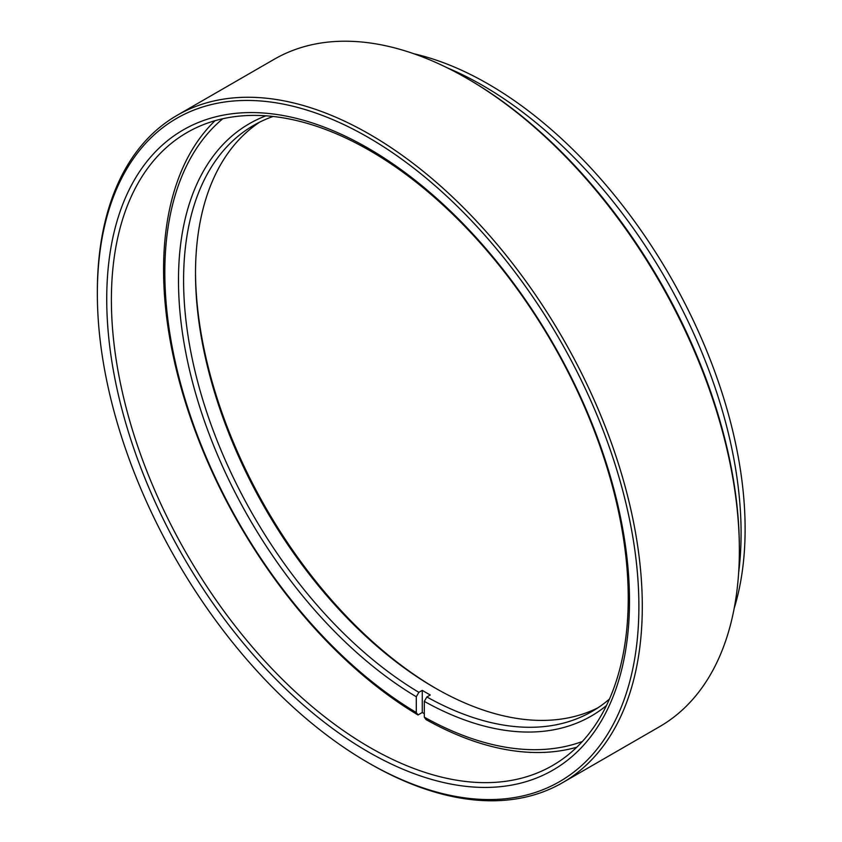 <?xml version="1.0" encoding="UTF-8"?>
<svg xmlns="http://www.w3.org/2000/svg" width="842" height="842" viewBox="0 0 842 842"><rect width="100%" height="100%" fill="white"/><g stroke="black" fill="none" stroke-linecap="round" stroke-linejoin="round"><path stroke-width="1.26" d="M413.948 53.783A363.386 209.795 60 0 1 488.171 83.989A363.386 209.795 60 0 1 734.161 608.429M738.644 572.613A365.47 211.005 -120 0 0 482.666 85.463A365.47 211.005 -120 0 0 447.207 67.813M468.594 79.337L466.889 78.348L468.584 79.337A382.931 221.088 60 0 1 468.594 79.337A382.931 221.088 60 0 1 739.36 548.321L739.36 550.289A385.341 222.477 -120 0 0 466.889 78.348L466.889 78.348A385.341 222.477 -120 0 0 274.218 59.266L177.146 115.312A385.341 222.477 60 0 1 369.817 134.394A385.341 222.477 60 0 1 621.554 473.962A385.341 222.477 60 0 1 562.488 782.734A385.341 222.477 60 0 1 369.817 763.652L369.817 763.652A385.341 222.477 60 0 1 369.806 763.641L368.112 762.663A382.931 221.088 -120 0 0 638.889 606.335A382.931 221.088 -120 0 0 368.112 137.341A382.931 221.088 -120 0 0 97.346 293.679A382.931 221.088 -120 0 0 368.112 762.663L369.817 763.652M562.488 782.734L659.549 726.688A385.341 222.477 -120 0 0 739.36 550.289M368.112 751.811A369.638 213.415 60 0 1 106.734 299.099A369.638 213.415 60 0 1 368.112 148.192A369.638 213.415 60 0 1 629.49 600.904A369.638 213.415 60 0 1 368.112 751.811M369.817 150.613A365.47 211.005 -120 0 0 187.082 132.52A365.47 211.005 -120 0 0 131.057 425.368A365.47 211.005 -120 0 0 369.817 747.422A365.47 211.005 -120 0 0 552.552 765.525A365.47 211.005 -120 0 0 608.566 472.667A365.47 211.005 -120 0 0 369.817 150.613M97.346 293.679L97.346 291.711A385.341 222.477 60 0 1 177.146 115.312M597.894 707.817A338.379 195.365 60 0 1 434.767 687.798A338.379 195.365 60 0 1 195.512 273.376A338.379 195.365 60 0 1 259.736 122.101M273.103 116.459A338.379 195.365 -120 0 0 253.674 125.363A338.379 195.365 -120 0 0 183.588 280.26A338.379 195.365 -120 0 0 418.853 692.334L416.295 696.755A341.989 197.449 60 0 1 178.483 280.26A341.989 197.449 60 0 1 265.935 115.817M576.77 747.222A365.47 211.005 60 0 1 426.01 719.573L424.305 717.152L424.305 701.375L426.852 696.955L430.262 694.987A338.379 195.365 60 0 1 422.263 690.366L422.263 712.49L418 714.953A365.47 211.005 60 0 1 163.58 269.693A365.47 211.005 60 0 1 215.047 120.69M422.263 712.49A365.47 211.005 -120 0 0 424.305 713.7M222.793 118.733A361.292 208.595 -120 0 0 188.513 410.107A361.292 208.595 -120 0 0 416.295 712.532L418 714.953M416.295 696.755L416.295 712.532M424.305 717.152A361.292 208.595 -120 0 0 582.338 741.497M606.44 705.585A341.989 197.449 60 0 1 424.305 701.375M426.852 696.955A338.379 195.365 -120 0 0 592.042 711.437A338.379 195.365 -120 0 0 609.461 699.06M422.263 690.366L418.853 692.334M195.512 271.913A341.989 197.449 -120 0 0 436.051 688.524"/></g></svg>

